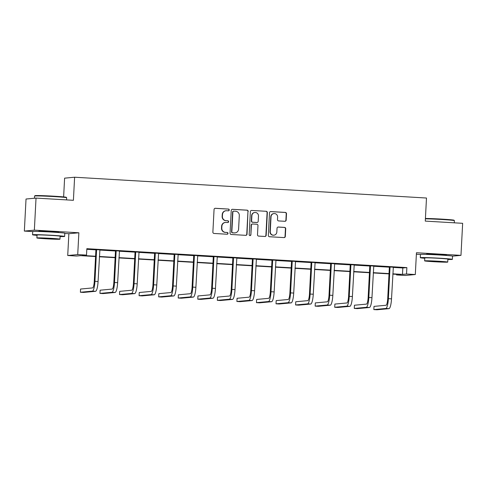 <?xml version="1.0" encoding="UTF-8"?>
<svg xmlns="http://www.w3.org/2000/svg" width="487" height="487" viewBox="0 0 487 487"><rect width="100%" height="100%" fill="white"/><g stroke="black" fill="none" stroke-linecap="round" stroke-linejoin="round"><path stroke-width="0.73" d="M229.249 209.994A0.883 0.864 84.7 0 0 228.433 209.063L215.357 208.29A1.26 1.23 84.7 0 0 214.061 209.477L212.874 232.129A1.26 1.23 84.7 0 0 214.037 233.462L227.119 234.235A0.883 0.864 84.7 0 0 228.026 233.407A0.883 0.864 84.7 0 0 227.21 232.469L225.518 232.372A4.036 3.945 84.7 0 1 221.792 228.111L221.889 226.224A4.036 3.945 84.7 0 1 226.035 222.431L227.733 222.529A0.883 0.864 84.7 0 0 228.64 221.701A0.883 0.864 84.7 0 0 227.825 220.769L226.132 220.666A4.036 3.945 84.7 0 1 222.401 216.405L222.504 214.517A4.036 3.945 84.7 0 1 226.65 210.725L228.342 210.822A0.883 0.864 84.7 0 0 229.249 209.994M228.336 210.822A0.883 0.864 84.7 0 0 228.166 209.087L215.09 208.314A1.26 1.23 84.7 0 0 215.041 208.314M227.106 234.235A0.883 0.864 84.7 0 0 226.942 232.5L225.518 232.372M227.721 222.529A0.883 0.864 84.7 0 0 227.551 220.794L226.132 220.666M445.246 255.291A10.02 0.31 -177 0 0 446.536 255.206A10.02 0.31 -177 0 0 438.641 254.488A10.02 0.31 -177 0 0 426.527 254.159A10.02 0.31 -177 0 0 427.799 254.378M57.503 232.372A10.02 0.31 -177 0 0 58.793 232.287A10.02 0.31 -177 0 0 50.898 231.569A10.02 0.31 -177 0 0 38.783 231.24A10.02 0.31 -177 0 0 40.056 231.459M284.871 221.299A1.26 1.23 84.7 0 0 286.167 220.112L286.502 213.756A1.26 1.23 84.7 0 0 285.333 212.423L270.809 211.565A1.26 1.23 84.7 0 0 269.512 212.752L268.325 235.41A1.26 1.23 84.7 0 0 269.494 236.737L284.018 237.595A1.26 1.23 84.7 0 0 285.315 236.414L285.717 228.732A1.26 1.23 84.7 0 0 284.548 227.405L278.333 227.033A1.26 1.23 84.7 0 0 277.036 228.22L276.835 232.031A3.372 3.299 84.7 0 1 273.858 235.191A3.372 3.299 84.7 0 1 270.255 231.642L271.034 216.727A3.372 3.299 84.7 0 1 274.017 213.562A3.372 3.299 84.7 0 1 277.62 217.117L277.487 219.6A1.26 1.23 84.7 0 0 278.655 220.934L284.871 221.299M393.198 267.412L402.816 267.978L406.87 267.607L406.529 274.017L415.308 274.534L405.312 275.465L396.534 274.942L400.588 274.565L392.814 274.108M36.032 198.093L34.352 230.15L24.35 231.082L26.03 199.025L36.032 198.093L73.403 200.303L74.608 177.225L426.49 198.026L425.279 221.104L462.65 223.314L460.97 255.365L416.452 252.735L415.308 274.534M64.777 233.468L68.868 233.711L78.87 232.78L34.352 230.15M78.87 232.78L77.725 254.579L86.503 255.097L82.449 255.474L95.586 256.253M406.87 267.607L86.838 248.687L86.503 255.097M248.218 211.492A1.26 1.23 84.7 0 0 247.055 210.165L232.53 209.307A1.26 1.23 84.7 0 0 231.234 210.487L230.047 233.145A1.26 1.23 84.7 0 0 231.209 234.478L245.734 235.337A1.26 1.23 84.7 0 0 247.031 234.15L247.95 211.522A1.26 1.23 84.7 0 0 246.781 210.189L232.256 209.331A1.26 1.23 84.7 0 0 232.214 209.331M251.669 210.439L266.194 211.297A1.26 1.23 84.7 0 1 267.357 212.624L266.17 235.282A1.26 1.23 84.7 0 1 264.873 236.463L258.658 236.098A1.26 1.23 84.7 0 1 257.495 234.764L257.976 225.578A1.26 1.23 84.7 0 0 256.813 224.245L252.686 224.002A1.26 1.23 84.7 0 0 251.389 225.189L250.89 234.758A0.883 0.864 84.7 0 1 250.111 235.586A0.883 0.864 84.7 0 1 249.167 234.655L250.373 211.62A1.26 1.23 84.7 0 1 251.669 210.439L266.194 211.297M452.526 256.15L460.97 255.365M74.608 177.225L64.607 178.157L63.627 196.912M86.808 249.301L95.848 249.837M99.756 250.068L115.407 250.994M119.321 251.225L134.972 252.15M138.886 252.382L154.531 253.307M158.445 253.538L174.096 254.464M178.011 254.695L193.662 255.62M197.57 255.852L213.221 256.777M217.135 257.008L232.786 257.933M236.7 258.165L252.345 259.084M256.259 259.315L271.91 260.241M275.825 260.472L291.476 261.397M295.384 261.629L311.035 262.554M314.949 262.785L330.6 263.711M334.514 263.942L350.159 264.867M354.073 265.098L369.724 266.024M373.639 266.255L389.29 267.18M99.853 249.855L95.769 249.618M119.418 251.012L115.334 250.775M138.978 252.169L134.899 251.931M158.543 253.325L154.458 253.088M178.108 254.482L174.023 254.244M197.667 255.638L193.583 255.395M217.232 256.795L213.148 256.552M236.792 257.952L232.713 257.708M256.357 259.108L252.272 258.865M275.922 260.265L271.837 260.021M295.481 261.422L291.396 261.178M315.046 262.578L310.962 262.335M334.606 263.735L330.527 263.491M354.171 264.891L350.086 264.648M373.736 266.048L369.651 265.805M393.295 267.205L389.21 266.961M416.373 254.251L420.464 254.494A16.059 0.499 -177 0 1 439.877 255.011A16.059 0.499 -177 0 1 452.533 256.162L452.368 259.37A16.059 0.499 -177 0 0 439.712 258.213A16.059 0.499 -177 0 0 420.293 257.69A16.059 0.499 -177 0 0 424.767 258.274M396.564 274.327L396.534 274.942M95.568 256.539L80.556 255.651L76.502 256.028L67.723 255.511L77.725 254.579M68.868 233.711L67.723 255.511M24.35 231.082L32.72 231.575A16.059 0.499 -177 0 1 52.133 232.092A16.059 0.499 -177 0 1 64.789 233.249L64.619 236.451A16.059 0.499 -177 0 0 51.963 235.3A16.059 0.499 -177 0 0 32.55 234.771A16.059 0.499 -177 0 0 37.024 235.355M392.832 273.822L402.475 274.394L406.529 274.017M99.391 256.479L115.145 257.41M118.95 257.635L134.71 258.567M138.515 258.792L154.269 259.723M158.074 259.948L173.835 260.88M177.639 261.099L193.4 262.03M197.205 262.256L212.959 263.187M216.764 263.412L232.524 264.344M236.329 264.569L252.083 265.5M255.888 265.725L271.649 266.657M275.453 266.882L291.214 267.813M295.019 268.039L310.773 268.97M314.578 269.195L330.338 270.127M334.143 270.352L349.897 271.283M353.702 271.509L369.463 272.44M373.267 272.665L389.028 273.597M389.01 273.883L373.255 272.951M369.444 272.726L353.69 271.795M349.885 271.569L334.125 270.638M330.32 270.413L314.565 269.481M310.761 269.256L295 268.325M291.196 268.1L275.441 267.168M271.63 266.943L255.876 266.012M252.071 265.786L236.311 264.855M232.506 264.63L216.752 263.698M212.947 263.479L197.186 262.548M193.382 262.323L177.627 261.391M173.816 261.166L158.062 260.235M154.257 260.009L138.497 259.078M134.692 258.853L118.938 257.921M115.133 257.696L99.372 256.765M402.816 267.978L402.475 274.394M226.065 210.737L225.798 210.761A4.036 3.945 84.7 0 0 222.23 214.542L222.504 214.517M225.858 220.69A4.036 3.945 84.7 0 1 222.133 216.435L222.23 214.542M225.451 222.437L225.183 222.462A4.036 3.945 84.7 0 0 221.615 226.248L221.889 226.224M225.25 232.396A4.036 3.945 84.7 0 1 221.518 228.135L221.615 226.248M245.783 235.337A1.26 1.23 84.7 0 0 246.763 234.174L247.95 211.522M233.79 211.145A0.883 0.864 84.7 0 0 232.883 211.979L231.842 231.861A0.883 0.864 84.7 0 0 232.658 232.792L234.442 232.902A4.036 3.945 84.7 0 0 238.593 229.103L239.306 215.51A4.036 3.945 84.7 0 0 235.574 211.255L233.79 211.145M233.663 211.151L233.395 211.175A0.883 0.864 84.7 0 0 232.616 212.003L232.883 211.979M235.026 232.889L234.752 232.914A4.036 3.945 84.7 0 1 234.168 232.926L232.384 232.816A0.883 0.864 84.7 0 1 231.569 231.885L232.616 212.003M264.922 236.469A1.26 1.23 84.7 0 0 265.902 235.306L267.089 212.649A1.26 1.23 84.7 0 0 265.926 211.321M252.503 224.008L252.236 224.032A1.26 1.23 84.7 0 0 251.122 225.213L250.89 234.758M249.971 235.586A0.883 0.864 84.7 0 0 250.616 234.783M258.475 216.045A3.372 3.299 84.7 0 0 254.871 212.49A3.372 3.299 84.7 0 0 251.889 215.656L251.615 220.909A1.26 1.23 84.7 0 0 252.777 222.242L256.905 222.486A1.26 1.23 84.7 0 0 258.201 221.299L258.475 216.045M254.871 212.49L254.598 212.521A3.372 3.299 84.7 0 0 251.621 215.68L251.889 215.656M257.087 222.486L256.813 222.51A1.26 1.23 84.7 0 1 256.631 222.51L252.51 222.267A1.26 1.23 84.7 0 1 251.347 220.934L251.621 215.68M274.017 213.562L273.743 213.586A3.372 3.299 84.7 0 0 270.766 216.752L271.034 216.727M273.858 235.191L273.584 235.215A3.372 3.299 84.7 0 1 269.981 231.666L270.766 216.752M284.061 237.601A1.26 1.23 84.7 0 0 285.041 236.439L285.443 228.762A1.26 1.23 84.7 0 0 284.28 227.429L278.065 227.058A1.26 1.23 84.7 0 0 278.016 227.058M284.919 221.299A1.26 1.23 84.7 0 0 285.899 220.136L286.228 213.781A1.26 1.23 84.7 0 0 285.065 212.454L270.541 211.595A1.26 1.23 84.7 0 0 270.492 211.589M96.444 249.551L96.584 249.965L95.909 250.026L94.265 281.389A6.422 1.345 93.4 0 1 92.579 287.92L80.562 289.041L80.398 292.243L92.408 291.129A9.637 2.015 -86.6 0 0 94.941 281.322L96.584 249.965M80.398 292.243L83.533 292.431L95.543 291.311A9.637 2.015 -86.6 0 0 98.076 281.51L99.902 249.758M95.909 250.026L95.738 249.508M34.991 195.671A15.669 0.487 3 0 1 53.935 196.2A15.669 0.487 3 0 1 66.281 197.308L66.646 197.716A16.059 0.499 -177 0 0 66.646 197.716A16.059 0.499 -177 0 0 53.996 196.578A16.059 0.499 -177 0 0 34.589 196.036A16.059 0.499 -177 0 0 34.583 196.048L34.991 195.671M36.884 237.954L37.042 235.008A11.56 0.359 3 0 1 51.019 235.385A11.56 0.359 3 0 1 60.132 236.219L59.98 239.166A11.56 0.359 -177 0 0 50.867 238.332A11.56 0.359 -177 0 0 36.884 237.954A11.56 0.359 -177 0 0 45.997 238.788A11.56 0.359 -177 0 0 59.98 239.166M46.862 238.709L55.871 238.953L43.763 238.137L40.993 238.173L46.862 238.709M60.114 236.566A16.059 0.499 -177 0 0 64.619 236.451M425.419 218.468A15.669 0.487 3 0 1 441.679 219.113A15.669 0.487 3 0 1 454.024 220.227L454.389 220.629A16.059 0.499 -177 0 0 454.389 220.629A16.059 0.499 -177 0 0 441.739 219.491A16.059 0.499 -177 0 0 425.401 218.833M424.634 260.874L424.786 257.927A11.56 0.359 3 0 1 438.763 258.305A11.56 0.359 3 0 1 447.876 259.133L447.723 262.085A11.56 0.359 -177 0 0 438.61 261.251A11.56 0.359 -177 0 0 424.634 260.874A11.56 0.359 -177 0 0 433.74 261.708A11.56 0.359 -177 0 0 447.723 262.085M434.611 261.622L443.614 261.866L431.506 261.05L428.737 261.087L434.611 261.622M447.857 259.48A16.059 0.499 -177 0 0 452.368 259.37M116.009 250.708L116.15 251.122L115.474 251.182L113.83 282.539A6.422 1.345 93.4 0 1 112.144 289.077L100.127 290.197L99.957 293.399L111.973 292.285A9.637 2.015 -86.6 0 0 114.506 282.478L116.15 251.122M99.957 293.399L103.092 293.588L115.109 292.468A9.637 2.015 -86.6 0 0 117.641 282.667L119.461 250.915M115.474 251.182L115.297 250.665M135.575 251.864L135.709 252.278L135.033 252.339L133.389 283.696A6.422 1.345 93.4 0 1 131.703 290.234L119.686 291.354L119.522 294.556L131.539 293.442A9.637 2.015 -86.6 0 0 134.065 283.635L135.709 252.278M119.522 294.556L122.657 294.745L134.674 293.624A9.637 2.015 -86.6 0 0 137.2 283.824L139.026 252.071M135.033 252.339L134.862 251.822M155.134 253.021L155.274 253.435L154.598 253.496L152.955 284.852A6.422 1.345 93.4 0 1 151.268 291.39L139.252 292.51L139.081 295.712L151.098 294.598A9.637 2.015 -86.6 0 0 153.63 284.792L155.274 253.435M139.081 295.712L142.216 295.901L154.233 294.781A9.637 2.015 -86.6 0 0 156.765 284.974L158.592 253.228M154.598 253.496L154.422 252.978M174.699 254.177L174.839 254.591L174.163 254.652L172.52 286.009A6.422 1.345 93.4 0 1 170.827 292.547L158.817 293.667L158.646 296.869L170.663 295.755A9.637 2.015 -86.6 0 0 173.195 285.948L174.839 254.591M158.646 296.869L161.781 297.058L173.798 295.938A9.637 2.015 -86.6 0 0 176.331 286.131L178.151 254.384M174.163 254.652L173.987 254.135M194.258 255.334L194.398 255.748L193.723 255.809L192.079 287.166A6.422 1.345 93.4 0 1 190.393 293.704L178.376 294.818L178.212 298.026L190.222 296.912A9.637 2.015 -86.6 0 0 192.755 287.105L194.398 255.748M178.212 298.026L181.347 298.214L193.357 297.094A9.637 2.015 -86.6 0 0 195.89 287.287L197.716 255.541M193.723 255.809L193.552 255.291M213.823 256.491L213.963 256.905L213.288 256.966L211.644 288.322A6.422 1.345 93.4 0 1 209.958 294.86L197.941 295.974L197.771 299.182L209.787 298.068A9.637 2.015 -86.6 0 0 212.32 288.261L213.963 256.905M197.771 299.182L200.906 299.365L212.922 298.251A9.637 2.015 -86.6 0 0 215.455 288.444L217.275 256.698M213.288 256.966L213.111 256.448M233.389 257.647L233.523 258.061L232.847 258.122L231.203 289.479A6.422 1.345 93.4 0 1 229.517 296.017L217.5 297.131L217.336 300.339L229.353 299.219A9.637 2.015 -86.6 0 0 231.879 289.418L233.523 258.061M217.336 300.339L220.471 300.522L232.488 299.408A9.637 2.015 -86.6 0 0 235.014 289.601L236.84 257.854M232.847 258.122L232.676 257.605M252.948 258.804L253.088 259.218L252.412 259.279L250.768 290.636A6.422 1.345 93.4 0 1 249.082 297.173L237.066 298.288L236.895 301.496L248.912 300.376A9.637 2.015 -86.6 0 0 251.444 290.575L253.088 259.218M236.895 301.496L240.03 301.678L252.047 300.564A9.637 2.015 -86.6 0 0 254.579 290.757L256.406 259.011M252.412 259.279L252.236 258.761M272.513 259.961L272.653 260.375L271.977 260.435L270.334 291.792A6.422 1.345 93.4 0 1 268.641 298.33L256.631 299.444L256.46 302.652L268.477 301.532A9.637 2.015 -86.6 0 0 271.009 291.731L272.653 260.375M256.46 302.652L259.595 302.835L271.612 301.721A9.637 2.015 -86.6 0 0 274.144 291.914L275.965 260.161M271.977 260.435L271.801 259.918M292.072 261.117L292.212 261.531L291.536 261.592L289.893 292.949A6.422 1.345 93.4 0 1 288.207 299.487L276.19 300.601L276.026 303.809L288.036 302.689A9.637 2.015 -86.6 0 0 290.569 292.888L292.212 261.531M276.026 303.809L279.161 303.991L291.171 302.877A9.637 2.015 -86.6 0 0 293.704 293.071L295.53 261.318M291.536 261.592L291.366 261.075M311.637 262.274L311.777 262.682L311.102 262.749L309.458 294.105A6.422 1.345 93.4 0 1 307.772 300.643L295.755 301.757L295.585 304.965L307.601 303.845A9.637 2.015 -86.6 0 0 310.134 294.045L311.777 262.682M295.585 304.965L298.72 305.148L310.736 304.034A9.637 2.015 -86.6 0 0 313.269 294.227L315.089 262.475M311.102 262.749L310.925 262.231M331.203 263.43L331.337 263.838L330.661 263.905L329.017 295.262A6.422 1.345 93.4 0 1 327.331 301.8L315.314 302.914L315.15 306.122L327.167 305.002A9.637 2.015 -86.6 0 0 329.693 295.201L331.337 263.838M315.15 306.122L318.285 306.305L330.302 305.191A9.637 2.015 -86.6 0 0 332.828 295.384L334.654 263.631M330.661 263.905L330.49 263.388M350.762 264.587L350.902 264.995L350.226 265.062L348.582 296.419A6.422 1.345 93.4 0 1 346.896 302.957L334.879 304.071L334.709 307.279L346.726 306.159A9.637 2.015 -86.6 0 0 349.258 296.358L350.902 264.995M334.709 307.279L337.844 307.461L349.861 306.347A9.637 2.015 -86.6 0 0 352.393 296.54L354.213 264.788M350.226 265.062L350.05 264.544M370.327 265.744L370.467 266.152L369.785 266.219L368.148 297.575A6.422 1.345 93.4 0 1 366.455 304.113L354.445 305.227L354.274 308.435L366.291 307.315A9.637 2.015 -86.6 0 0 368.823 297.508L370.467 266.152M354.274 308.435L357.409 308.618L369.426 307.504A9.637 2.015 -86.6 0 0 371.958 297.697L373.779 265.945M369.785 266.219L369.615 265.701M389.886 266.9L390.026 267.308L389.35 267.375L387.707 298.732A6.422 1.345 93.4 0 1 386.021 305.27L374.004 306.384L373.839 309.592L385.85 308.472A9.637 2.015 -86.6 0 0 388.382 298.665L390.026 267.308M373.839 309.592L376.975 309.775L388.985 308.661A9.637 2.015 -86.6 0 0 391.518 298.854L393.344 267.101M389.35 267.375L389.18 266.858M94.941 281.322L98.076 281.51M92.408 291.129L95.543 291.311M114.506 282.478L117.641 282.667M111.973 292.285L115.109 292.468M134.065 283.635L137.2 283.824M131.539 293.442L134.674 293.624M153.63 284.792L156.765 284.974M151.098 294.598L154.233 294.781M173.195 285.948L176.331 286.131M170.663 295.755L173.798 295.938M192.755 287.105L195.89 287.287M190.222 296.912L193.357 297.094M212.32 288.261L215.455 288.444M209.787 298.068L212.922 298.251M231.879 289.418L235.014 289.601M229.353 299.219L232.488 299.408M251.444 290.575L254.579 290.757M248.912 300.376L252.047 300.564M271.009 291.731L274.144 291.914M268.477 301.532L271.612 301.721M290.569 292.888L293.704 293.071M288.036 302.689L291.171 302.877M310.134 294.045L313.269 294.227M307.601 303.845L310.736 304.034M329.693 295.201L332.828 295.384M327.167 305.002L330.302 305.191M349.258 296.358L352.393 296.54M346.726 306.159L349.861 306.347M368.823 297.508L371.958 297.697M366.291 307.315L369.426 307.504M388.382 298.665L391.518 298.854M385.85 308.472L388.985 308.661M32.55 234.771L32.72 231.569M34.467 198.239L34.583 196.048M40.056 231.526L40.074 231.155M57.503 232.445L57.521 232.068M66.536 199.901L66.652 197.728M420.293 257.69L420.464 254.482M427.799 254.445L427.817 254.074M445.246 255.358L445.264 254.987M454.28 222.821L454.395 220.648"/></g></svg>
